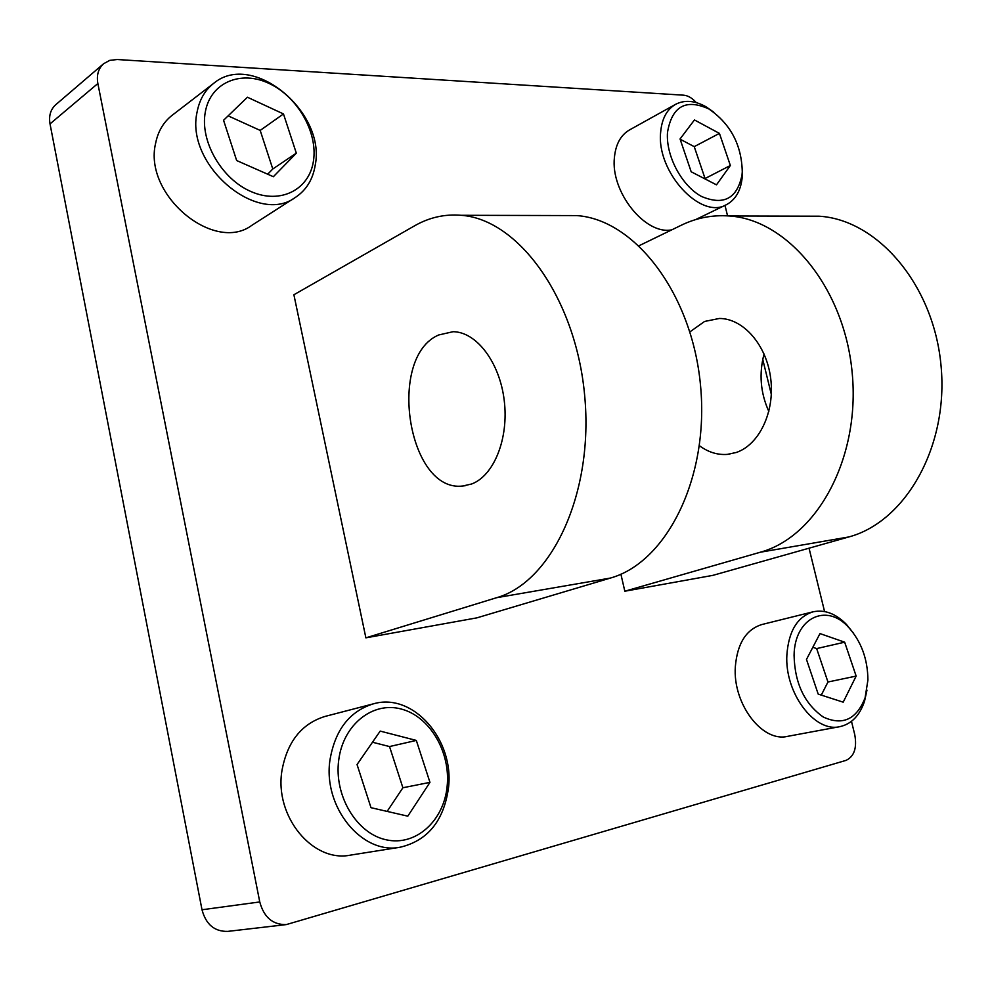 <?xml version="1.0" encoding="UTF-8"?>
<svg xmlns="http://www.w3.org/2000/svg" width="991" height="991" viewBox="0 0 991 991"><rect width="100%" height="100%" fill="white"/><g stroke="black" fill="none" stroke-linecap="round" stroke-linejoin="round"><path stroke-width="1.49" d="M471.605 484.004C493.976 475.73 508.99 438.418 504.208 400.302C499.65 362.149 476.398 331.812 453.073 331.7L438.74 334.958C386.552 356.995 407.908 493.221 462.884 485.986L471.605 484.004M699.435 445.702C708.181 452.193 717.459 455.092 727.27 454.398L736.226 452.491C759.267 444.798 775.049 411.76 770.688 378.351C766.563 344.893 743.287 318.408 719.355 318.47L704.601 321.443L689.922 331.861M610.357 578.075L496.664 597.684L365.877 637.845L476.906 617.851L610.357 578.075C666.559 562.516 709.321 477.86 700.563 385.871C692.3 293.832 634.797 219.395 576.737 215.592L562.95 215.555M496.664 597.684C551.999 582.014 593.956 492.961 584.665 395.52C575.882 298.043 518.33 219.246 461.125 215.295C444.724 213.945 429.239 217.438 414.672 225.762L293.893 294.761L365.877 637.845M639.108 245.706L681.362 225.192C696.5 217.847 712.455 214.774 729.227 215.976C787.746 219.581 844.654 288.307 852.223 373.248C860.299 458.127 817.042 536.936 760.308 552.222L624.826 591.218L712.876 575.362L848.767 536.961L760.308 552.222M805.262 216.174L819.173 216.211C877.63 219.68 933.881 285.074 941.054 365.852C948.734 446.569 905.464 521.898 848.767 536.961M624.826 591.218L620.899 574.173M259.766 901.946C263.94 917.344 272.81 924.888 286.337 924.578L227.806 931.379C214.564 931.713 205.967 924.504 202.003 909.763L259.766 901.946L97.861 83.517L50.021 123.9C48.658 115.823 50.578 109.431 55.756 104.699L103.597 63.734C98.332 68.54 96.424 75.13 97.861 83.517M286.337 924.578L845.955 760.407C854.205 756.542 857.141 747.945 854.75 734.616L851.492 721.337M724.991 205.385L727.555 215.865M762.736 359.361L771.332 394.406M809.04 548.184L824.574 611.546M696.264 102.593C692.263 98.059 688.051 95.582 683.617 95.186L117.248 59.522L109.79 60.352L103.597 63.734M202.003 909.763L50.021 123.9M764.073 353.973C758.858 373.731 760.456 392.894 768.843 411.488M742.271 171.777C741.615 144.748 730.466 123.801 708.85 108.948C685.772 98.493 671.985 106.297 667.5 132.36C665.704 155.698 681.659 185.726 701.417 196.416C723.628 205.831 737.168 198.646 742.024 174.874L742.271 171.777M742.346 168.99L742.073 178.566C740.45 191.387 735.161 200.12 726.23 204.778C700.612 219.928 656.265 171.79 660.65 132.237C661.839 118.771 666.794 109.481 675.54 104.365C684.546 99.707 694.666 100.487 705.914 106.718L713.755 112.156M675.54 104.365L629.52 129.932C620.75 135.061 615.721 144.215 614.42 157.408C610.369 191.845 645.364 235.4 671.824 229.825M716.493 184.846L730.355 165.497L719.429 133.389L694.443 119.948L680.049 138.975L691.173 171.765L716.493 184.846M704.675 178.739L730.355 165.497M704.985 178.318L694.233 146.643L680.123 139.211M694.233 146.643L719.429 133.389M867.918 680.024C867.72 659.003 861.216 641.375 848.42 627.154C826.42 602.627 794.571 617.814 794.076 655.262C794.732 683.183 804.469 703.771 823.273 717.026C842.573 725.908 856.509 719.503 865.093 697.825L867.918 680.024M866.976 690.132L864.511 701.306C859.668 715.626 851.455 724.074 839.86 726.651C814.552 732.919 784.513 692.771 786.879 654.902C788.638 631.131 797.359 616.761 813.054 611.819C824.549 609.378 835.648 613.528 846.339 624.293L853.524 633.249M813.054 611.819L761.844 624.541C746.149 629.458 737.304 643.518 735.334 666.708C732.609 703.622 762.141 742.593 787.461 736.375L839.86 726.651M843.192 702.173L856.15 676.085L844.666 642.18L819.991 633.583L806.476 659.424L818.194 694.109L843.192 702.173M821.291 695.112L827.956 682.006L856.15 676.085M827.956 682.006L816.658 648.585L812.831 647.284M816.658 648.585L844.666 642.18M447.114 786.569C450.855 752.33 429.958 716.604 401.479 709.098C373.074 701.083 343.159 724.347 338.724 760.072C333.856 795.686 356.698 833.716 386.267 839.811C415.786 846.438 443.795 820.895 447.114 786.569M330.04 759.564C335.218 729.797 349.637 711.228 373.322 703.858C413.123 692.052 454.857 740.066 448.415 788.44C443.621 821.068 427.579 840.653 400.302 847.194C362.012 855.196 322.496 806.736 330.04 759.564M373.322 703.858L325.011 716.431C301.611 723.69 287.266 741.739 281.964 770.564C274.197 816.25 312.722 862.975 350.517 855.122L400.302 847.194M407.796 816.163L429.958 782.37L416.319 740.426L380.197 731.098L357.045 764.544L370.993 807.69L407.796 816.163M387.134 811.406L402.891 787.758L429.958 782.37M402.891 787.758L389.525 746.557L372.492 742.234M389.525 746.557L416.319 740.426M313.466 160.901C317.938 132.484 297.659 96.796 269.23 83.517C240.875 69.816 210.439 82.538 205.31 112.02C199.736 141.304 221.823 179.309 251.33 191.697C280.775 204.542 309.415 189.492 313.466 160.901M197.122 111.884C199.476 99.657 205.001 90.144 213.697 83.331C252.494 50.628 326.175 112.107 315.225 165.113C312.933 179.346 306.368 190.086 295.541 197.308C257.635 226.121 184.821 164.865 197.122 111.884M213.697 83.331L172.124 115.315C163.503 122.054 158.003 131.382 155.612 143.299C143.162 194.954 214.39 253.671 251.987 225.23L295.541 197.308M273.38 176.708L296.321 153.159L283.476 113.94L247.428 97.229L223.557 120.27L236.663 160.542L273.38 176.708M267.694 174.193L272.785 168.99L296.321 153.159M272.785 168.99L260.187 130.416L228.128 115.848M260.187 130.416L283.476 113.94M576.737 215.592L461.125 215.295M819.173 216.211L729.227 215.976M729.834 454.089L727.27 454.398M465.386 485.689L462.884 485.986M708.85 108.948L705.914 106.718M726.23 204.778L695.657 219.593M742.024 174.874L742.073 178.566M848.42 627.154L846.339 624.293M865.093 697.825L864.511 701.306"/></g></svg>
